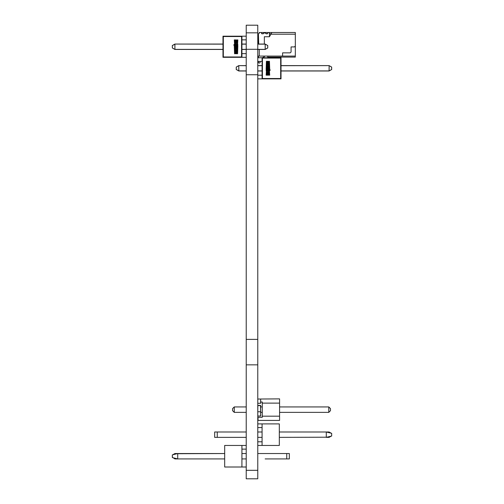 <?xml version="1.0" encoding="UTF-8"?>
<svg xmlns="http://www.w3.org/2000/svg" width="504" height="504" viewBox="0 0 504 504"><rect width="100%" height="100%" fill="white"/><g stroke="black" fill="none" stroke-linecap="round" stroke-linejoin="round"><path stroke-width="0.76" d="M257.771 470.314L246.229 470.314L246.229 478.8L257.771 478.8L257.771 25.2L246.229 25.2L246.229 32.836L257.771 32.836M246.229 470.314L246.229 364.846L257.771 364.846M246.229 364.846L246.229 339.394L257.771 339.394M246.229 339.394L246.229 74.749L257.771 74.749M246.229 74.749L246.229 49.297L257.771 49.297M246.229 49.297L246.229 32.836M260.663 411.768L260.663 416.014L260.663 411.768L257.771 411.768L257.865 405.575L260.492 405.575L260.663 411.768L260.599 416.014L257.771 416.014M257.771 407.528L257.865 405.575L260.492 405.575L260.663 407.1L260.599 405.405L257.771 405.405M260.492 407.1L260.618 411.768L260.492 407.1M260.618 407.774L260.618 408.587M260.618 410.886L260.618 411.51M260.618 408.687L260.618 409.563M260.618 409.727L260.618 410.546M260.618 409.242L260.618 408.889M260.663 413.828L260.663 412.366L262.269 412.366M262.269 406.936L260.663 406.936L260.663 405.468M279.575 403.118L279.575 420.424L258.023 420.424L258.023 417.287L262.269 417.287L262.269 403.118L279.575 403.118L279.575 398.872L258.023 399.042M260.663 402.016L262.269 402.016L262.269 403.118M279.575 416.184L262.269 416.184M328.791 406.936L328.791 412.366L330.485 410.666L330.485 408.631L328.791 406.936L279.575 406.936M232.571 410.666L232.571 408.631L234.266 406.936L234.266 412.366L232.571 410.666M328.791 412.366L279.575 412.366M246.229 412.366L234.266 412.366M246.229 406.936L234.266 406.936M281.018 78.523L280.678 78.863A0.34 0.34 180 0 0 281.018 78.523L281.018 58.08A0.34 0.34 180 0 0 280.678 57.746L280.678 58.08L281.018 57.746L281.018 65.608L329.081 65.608L331.651 67.076L331.651 69.527L331.651 67.076L329.081 65.608L281.018 65.608L329.081 65.608L331.689 67.152L329.081 65.608L281.018 65.608L329.081 65.608L331.689 67.152L329.081 65.608L281.018 65.608L329.081 65.608L331.689 67.152L329.081 65.608L281.018 65.608L329.081 65.608L331.651 67.076L329.125 65.621L331.651 67.076L331.689 69.457L331.651 67.076L329.081 65.608L281.018 65.608L329.081 65.608L331.651 67.076M257.771 78.863L262.08 78.863L262.08 57.746L257.771 57.746L273.08 57.733L262.08 57.746L262.42 58.08L280.678 58.08L280.678 78.523L262.42 78.523L262.08 78.863L280.678 78.863M267.945 57.746L280.678 57.746A0.34 0.34 0 0 1 280.684 57.746L280.678 57.746A0.34 0.34 0 0 1 280.684 57.746M331.689 69.457L329.081 70.995L281.018 70.995L281.018 78.863M262.08 75.197L257.771 75.197L262.08 75.197M257.771 61.406L262.08 61.406M236.263 67.076L238.789 65.621L236.263 67.076L238.789 65.621L236.263 67.076L238.789 65.621L236.263 67.076L238.789 65.621L236.263 67.076L238.789 65.621L236.263 67.076L236.263 69.527L236.263 67.076L238.789 65.621L236.219 67.152L238.827 65.608L246.229 65.696M262.08 65.608L257.771 65.608L262.08 65.608M246.229 70.913L238.789 70.913L236.263 69.457L236.263 67.152L236.219 69.457M238.827 70.995L236.263 69.527L238.789 70.988L238.789 65.696L238.827 70.995L246.229 70.995M246.229 65.608L238.808 65.615L246.229 65.608M257.771 70.995L262.08 70.995M281.018 65.696L329.106 65.615L281.018 65.608M281.018 70.913L329.081 70.913L329.125 65.696L329.125 70.988L331.651 69.527L329.081 70.995M266.414 61.261L266.673 69.344L266.156 69.344L266.414 61.261M269.438 61.261L269.703 68.783L269.174 68.783L269.438 61.261M266.238 69.659L269.161 69.552L269.161 69.023L269.722 69.023L270.194 70.239L269.722 70.239L269.722 70.755L269.161 70.755L269.161 70.239L266.704 70.239L266.704 70.755L266.188 70.755L266.238 69.659M269.438 70.988L269.703 75.165L269.174 75.165L269.438 70.988M266.414 70.988L266.673 75.165L266.156 75.165L266.414 70.988M267.75 66.289L268.871 66.547L268.601 69.3L266.956 69.313L266.956 68.645L268.418 68.645L268.418 68.116L266.956 68.116L266.956 67.473L268.418 67.473L268.418 66.931L266.956 66.931L266.956 66.289L267.75 66.289M267.202 61.242L267.441 62.836L267.807 61.337L268.789 61.362L268.884 63.523L268.418 63.523L268.418 61.96L268.134 63.315L267.126 63.473L267.202 61.242M266.969 73.212L268.846 73.13L268.695 75.14L268.071 75.184L268.418 73.66L267.448 73.666L267.889 75.184L267.126 75.14L266.969 73.212M266.969 70.724L268.846 70.673L268.758 72.595L267.693 72.696L267.441 71.146L267.441 72.696L266.956 72.696L266.969 70.724M268.292 72.009L268.418 71.146L268.292 72.009M266.988 63.995L267.952 63.832L268.418 65.337L268.418 63.788L268.865 63.788L268.745 65.93L266.969 66.005L266.988 63.995M267.542 65.337L267.668 64.474L267.542 65.337M273.08 57.746L280.678 57.746M279.323 445.284L279.323 437.371L326.964 437.201M329.125 432.697L329.043 431.985L279.323 431.985L279.323 424.072M262.08 424.072L262.08 431.985L257.771 431.985L262.08 431.985M257.771 437.371L262.08 437.371L262.08 441.794L257.771 441.794L262.08 441.794M329.087 437.365L326.29 437.371L329.087 437.365L331.229 436.136L329.087 437.365L329.043 436.685M330.781 433.106L329.125 432.01L331.229 433.219M331.676 433.579L331.676 435.784M272.192 423.902L265.274 423.896M275.386 423.896L272.368 423.896M272.91 423.896L272.173 423.896M279.323 423.902L257.771 423.902L279.323 423.902L279.323 445.454L257.771 445.454L257.771 441.794M257.771 427.568L262.08 427.568M262.08 423.902L262.08 445.454M331.676 433.333L326.29 431.985L331.676 433.333L326.29 431.985L331.676 433.333L326.29 431.985L331.676 433.333L331.676 436.023L326.29 437.371L326.29 431.985L331.676 433.333L326.29 431.985L279.323 431.985M214.666 431.985L217.256 431.985L217.256 437.371L214.666 437.371L214.666 431.985L246.229 431.985L217.256 431.985M246.229 437.371L217.256 437.371M246.229 467.006L224.677 467.006L224.677 445.454L246.229 445.454M246.229 453.537L241.92 453.537L241.92 449.121L246.229 449.121M241.92 467.006L241.92 445.454M224.677 466.836L224.677 458.924L177.71 458.924L172.324 457.575L172.324 454.885L177.71 453.537L224.677 453.537L177.036 453.707M174.875 458.212L174.957 458.924L177.71 458.924L177.71 453.537M289.334 458.924L286.744 458.924L286.744 453.537L289.334 453.537L289.334 458.924M257.771 453.537L286.744 453.537M286.744 458.924L265.148 458.924M246.229 458.924L241.92 458.924L246.229 458.924M267.781 47.905L265.211 49.36L267.737 47.975L267.781 45.599M257.771 49.442L265.173 49.442L267.737 47.975L265.211 49.436L267.737 47.975L265.211 49.436L267.737 47.975L265.211 49.436L267.737 47.975L265.211 49.436L267.737 47.975L267.737 45.599L265.173 44.056L257.771 44.056M265.173 44.056L267.737 45.524L265.211 44.069L265.211 49.36L257.771 49.36M222.982 44.056L174.919 44.056L172.311 45.599L172.349 47.975L172.349 45.524L174.875 44.069L172.349 45.524L174.875 44.069L172.349 45.524L174.875 44.069L172.349 45.524L174.875 44.069L172.349 45.524L174.875 44.069L172.349 45.524L174.875 44.069L222.982 44.144M222.982 36.534L223.322 36.194A0.34 0.34 0 0 0 222.982 36.534L222.982 56.971A0.34 0.34 0 0 0 223.322 57.311L223.045 57.172M222.982 57.311L241.92 57.311L241.58 56.971L223.322 56.971L223.322 36.534L241.58 36.534L241.92 36.194L222.982 36.194M246.229 57.311L241.92 57.311L241.92 36.194L246.229 36.194M241.92 39.854L246.229 39.854M246.229 53.651L241.92 53.651M265.173 49.442L265.173 44.144L257.771 44.144M241.92 49.442L246.229 49.442M265.211 49.436L267.737 47.975L265.211 49.436M246.229 44.056L241.92 44.056M265.211 44.069L267.737 45.524M172.349 47.975L174.875 49.436L172.349 47.905L172.349 45.599L174.875 44.144L174.919 49.442L222.982 49.442M174.894 44.062L174.919 49.36L222.982 49.36M230.92 57.311L236.055 57.311M237.586 53.796L237.327 45.713L237.844 45.713L237.586 53.796M234.562 53.796L234.297 46.267L234.826 46.267L234.562 53.796M237.762 45.392L234.839 45.505L234.839 46.034L234.278 46.034L233.806 44.818L234.278 44.818L234.278 44.302L234.839 44.302L234.839 44.818L237.296 44.818L237.296 44.302L237.812 44.302L237.762 45.392M234.562 44.062L234.297 39.892L234.826 39.892L234.562 44.062M237.586 44.062L237.327 39.892L237.844 39.892L237.586 44.062M236.25 48.768L235.129 48.51L235.129 45.996L237.044 45.738L237.044 46.412L235.582 46.412L235.582 46.941L237.044 46.941L237.044 47.584L235.582 47.584L235.582 48.126L237.044 48.126L237.044 48.768L236.25 48.768M236.798 53.815L236.559 52.214L236.193 53.72L235.211 53.689L235.116 51.534L235.582 51.534L235.582 53.096L236.061 51.553L237.031 51.792L236.798 53.815M237.031 41.838L235.368 42.09A0.573 0.416 155.1 0 1 235.154 41.92L235.135 40.112L235.651 39.873L235.582 41.397L236.552 41.391L236.111 39.866L237.031 40.125L237.031 41.838M237.031 44.327L235.154 44.377L235.242 42.456L236.307 42.361L236.559 43.911L236.559 42.361L237.044 42.361L237.031 44.327M235.708 43.042L235.582 43.911L235.708 43.042M237.012 51.055L236.048 51.225L235.582 49.72L235.582 51.269L235.135 51.269L235.255 49.127L237.031 49.045L237.012 51.055M236.458 49.72L236.332 50.583L236.458 49.72M224.677 445.624L224.677 453.537L174.957 453.537L172.771 454.772L174.913 453.543L172.771 454.772L174.913 453.543L172.771 454.772L174.913 453.543L174.957 454.224M241.92 466.836L241.92 458.924M241.75 445.454L224.847 445.454M174.913 458.917L173.219 457.802M172.324 455.125L172.412 457.481M231.808 467.006L238.726 467.013M228.614 467.013L231.632 467.013M231.09 467.013L231.827 467.013M260.663 399.042L260.663 403.288L260.663 399.042L257.771 399.042L260.663 399.042L260.599 403.288L257.771 403.288M257.865 399.042L260.618 399.042M264.348 44.056L264.348 36.742L269.438 36.742L264.348 36.742L264.348 44.056L264.348 36.742L269.438 36.742L269.438 33.346L268.588 32.495L267.744 32.495L267.529 33.768L266.068 33.768L265.639 33.025L266.068 33.768L265.639 33.025L263.687 33.025L263.264 33.768L261.803 33.768L263.264 33.768L263.687 33.025L265.639 33.025L263.687 33.025L265.639 33.025L263.687 33.025L263.264 33.768L261.803 33.768L263.479 33.56L261.803 33.768L261.589 32.495L259.894 32.495L258.407 33.982L258.407 43.741L258.407 33.982L259.258 33.132L259.258 32.495L295.319 32.495L295.319 57.103L267.744 57.103L267.744 56.083M258.728 44.056L258.407 33.982L259.894 32.495L258.407 33.982M261.589 32.495L259.894 32.495L261.589 32.495L261.589 33.56L261.589 32.495L259.894 32.495M258.407 57.746L258.407 56.083L258.407 57.746L258.407 56.083L295.319 56.083L282.587 56.083L282.587 52.863L290.228 52.863L291.073 52.013L291.073 46.922L294.468 46.922L295.319 46.072L295.319 34.196L270.906 34.196L271.889 32.495L259.258 32.495L295.319 32.495L295.319 34.196L270.906 34.196L271.889 32.495L295.319 32.495L295.319 34.196L270.906 34.196L269.438 36.742L264.348 36.742L269.438 36.742L269.438 33.346L268.588 32.495L267.744 32.495L267.529 33.768L265.854 33.56L267.529 33.768L267.744 32.495L268.588 32.495L267.744 32.495M260.102 62.282A0.762 0.762 0 0 1 259.339 63.044A0.762 0.762 0 0 0 260.102 62.282L260.102 61.406L260.102 62.282A0.762 0.762 0 0 1 259.339 63.044L259.169 63.044A0.762 0.762 0 0 1 258.407 62.282L258.407 61.406M258.407 56.083L259.258 56.083L258.407 56.083L259.258 56.083L258.407 56.083L259.258 56.083L258.407 56.083L259.258 56.083L258.407 56.083L259.258 56.083L258.407 56.083L259.258 56.083L258.407 56.083L259.258 56.083L258.407 56.083L259.258 56.083L258.407 56.083L259.258 56.083L258.407 56.083L259.258 56.083L259.258 49.442M264.348 56.083L264.348 56.763L264.348 56.083L264.348 56.763L262.25 57.746M268.588 32.495L269.438 33.346L268.588 32.495L269.438 33.346L269.438 36.742L271.889 32.495L295.319 32.495L259.258 32.495L260.53 32.495L259.258 32.495L260.53 32.495L259.258 32.495L260.53 32.495L259.258 32.495L260.53 32.495L259.258 32.495L259.258 33.132L259.258 32.495L271.889 32.495L269.438 36.742L271.889 32.495L271.152 33.768L269.438 33.768M282.587 56.083L282.587 52.863L290.228 52.863L291.073 52.013L291.073 46.922L294.468 46.922L295.319 46.072L295.319 57.103L267.744 57.103L295.319 57.103L295.319 56.083L259.258 56.083L282.587 56.083L282.587 52.863L290.228 52.863L291.073 52.013L291.073 46.922L294.468 46.922L295.319 46.072L295.319 56.083M267.529 33.768L266.068 33.768M263.264 33.768L261.803 33.768M259.339 63.044L259.169 63.044A0.762 0.762 0 0 1 258.407 62.282A0.762 0.762 0 0 0 259.169 63.044L259.339 63.044M271.152 33.768L269.438 36.742L270.906 34.196L295.319 34.196L295.319 46.072M282.587 52.863L282.587 55.024L282.587 52.863L290.228 52.863M291.073 46.922L291.073 49.468L291.073 46.922L294.468 46.922M295.319 34.196L270.906 34.196L295.319 34.196M262.42 78.523L262.42 58.08M257.771 65.696L262.08 65.696M262.08 70.913L257.771 70.913M330.781 436.25L329.125 437.201L329.125 436.659M326.964 432.155L329.043 432.155L329.043 432.671M241.58 36.534L241.58 56.971M246.229 49.36L241.92 49.36M241.92 44.144L246.229 44.144M173.219 454.658L174.875 453.707L174.875 454.249M177.036 458.753L174.957 458.753L174.957 458.237"/></g></svg>
